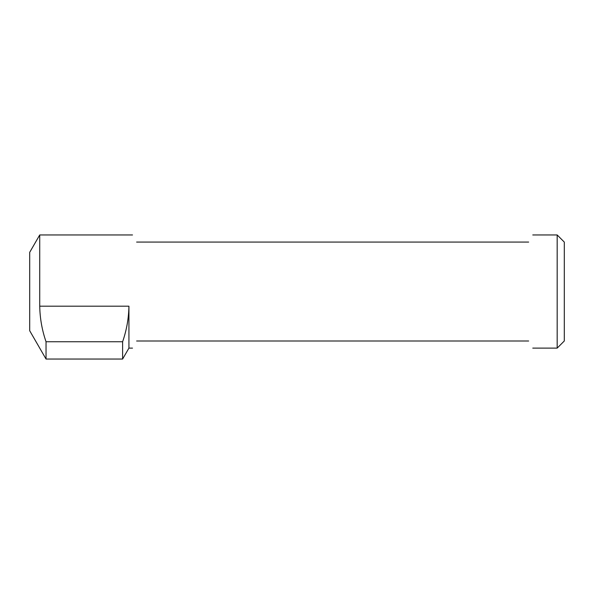 <?xml version="1.0" encoding="UTF-8"?>
<svg xmlns="http://www.w3.org/2000/svg" width="594" height="594" viewBox="0 0 594 594"><rect width="100%" height="100%" fill="white"/><g stroke="black" fill="none" stroke-linecap="round" stroke-linejoin="round"><path stroke-width="0.89" d="M122.616 359.043L122.616 341.743C126.611 330.205 128.712 318.347 128.928 306.185L128.928 348.114L122.616 359.043L46.035 359.043L29.7 330.739L29.7 252.331L39.731 234.957L132.514 234.957M46.035 359.043L46.035 341.743C42.048 330.205 39.947 318.347 39.731 306.185L39.731 234.957M557.172 234.957L564.3 242.085L564.3 340.986L557.172 348.114L557.172 234.957L532.766 234.957M122.616 341.743L46.035 341.743M528.66 242.07C534.08 232.677 534.08 232.677 528.66 242.07L136.62 242.07C131.2 232.677 131.2 232.677 136.62 242.07M136.62 341.008C131.2 350.401 131.2 350.401 136.62 341.008L528.66 341.008C534.08 350.401 534.08 350.401 528.66 341.008M128.928 306.185L39.731 306.185M128.928 348.114L132.514 348.114M532.766 348.114L557.172 348.114"/></g></svg>
